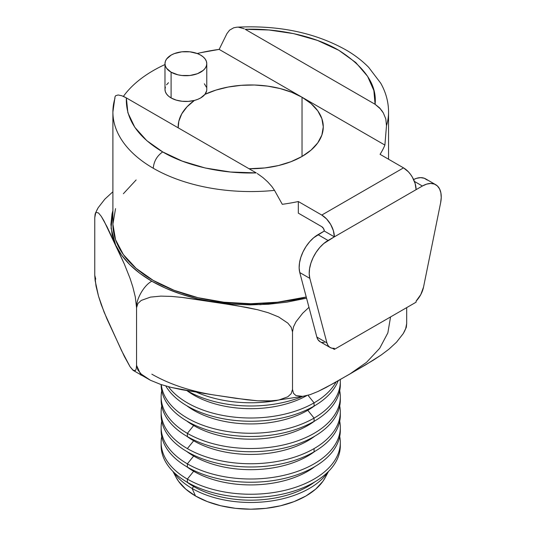 <?xml version="1.0" encoding="UTF-8"?>
<svg xmlns="http://www.w3.org/2000/svg" width="536" height="536" viewBox="0 0 536 536"><rect width="100%" height="100%" fill="white"/><g stroke="black" fill="none" stroke-linecap="round" stroke-linejoin="round"><path stroke-width="0.8" d="M325.493 477.114L322.86 481.375L315.644 489.167L305.935 495.994L294.103 501.602L280.603 505.77L265.957 508.336L250.727 509.2L235.492 508.336L220.845 505.77L207.345 501.602L195.513 495.994L192.102 488.457A82.899 47.865 180 0 1 173.403 471.881A82.899 47.865 0 0 0 192.102 488.457L193.664 486.521A80.695 46.592 180 0 1 186.689 481.931A80.695 46.592 0 0 0 193.664 486.521L193.664 485.629L193.664 486.521A80.695 46.592 0 0 0 314.759 481.931A80.695 46.592 180 0 1 193.664 486.521L192.102 488.457A82.899 47.865 0 0 0 328.045 471.881A82.899 47.865 180 0 1 192.102 488.457L195.513 495.994A78.082 45.078 0 0 0 325.379 477.321A78.082 45.078 0 0 0 327.282 472.98M340.273 444.136A89.592 51.724 180 0 1 286.298 493.227A89.592 51.724 180 0 1 187.372 482.326A89.592 51.724 0 0 0 285.011 493.542A89.592 51.724 0 0 0 340.313 445.751A89.592 51.724 0 0 0 340.273 444.136M165.383 87.053L164.981 89.412A20.897 12.067 0 0 0 171.098 97.941L171.098 72.186A20.897 12.067 180 0 1 164.981 63.65A20.897 12.067 180 0 1 177.878 52.508A20.897 12.067 180 0 1 200.652 55.121L197.483 53.62L189.952 51.818L181.798 51.818L174.267 53.62L171.098 55.121L166.569 59.034L165.383 61.298L164.981 63.65L165.383 66.008L166.569 68.273L171.098 72.186L177.878 74.799L181.798 75.489L189.952 75.489L197.483 73.687L203.251 70.357L205.181 68.273L206.373 66.008L206.775 63.65L206.373 61.298L205.181 59.034L203.251 56.95L200.652 55.121A20.897 12.067 180 0 1 206.775 63.65A20.897 12.067 180 0 1 193.871 74.799A20.897 12.067 180 0 1 171.098 72.186L171.098 97.941A20.897 12.067 0 0 0 194.454 100.413L187.037 106.785L181.764 113.833L178.81 121.317L178.193 127.829A72.548 41.888 180 0 1 178.173 126.851A72.548 41.888 180 0 1 194.454 100.413A20.897 12.067 0 0 0 204.933 94.363A72.548 41.888 180 0 1 302.029 97.23L302.029 156.472L311.048 150.12L317.754 142.877L321.881 135.025L323.275 126.851L321.881 118.677L317.754 110.818L311.048 103.582L302.029 97.23L219.157 49.392L226.936 33.601L229.582 30.15L233.756 27.765L236.946 27.189M187.372 479.097L187.372 482.326L187.372 479.097A89.592 51.724 0 0 0 289.768 489.073A89.592 51.724 0 0 0 339.71 436.512A89.592 51.724 180 0 1 340.313 442.522A89.592 51.724 180 0 1 285.011 490.306A89.592 51.724 180 0 1 187.372 479.097L193.664 471.271L187.372 479.097A89.592 51.724 180 0 1 161.135 442.522A89.592 51.724 180 0 1 161.745 436.512A89.592 51.724 0 0 0 187.372 479.097M314.759 466.682A80.695 46.592 180 0 1 193.664 471.271A80.695 46.592 0 0 0 314.759 466.682M112.895 112.259A137.832 79.576 0 0 0 153.263 168.25C153.866 161.336 157.008 155.896 162.696 151.916C137.712 137.102 125.598 119.093 126.355 97.9L256.255 172.9C222.192 174.053 185.717 165.624 162.696 151.916L182.253 161.122L205.301 168.016L230.527 172.016L256.255 172.9L126.355 97.9L127.883 112.754L134.817 127.32L146.757 140.626L162.696 151.916C157.008 155.896 153.866 161.336 153.263 168.25A137.832 79.576 0 0 0 274.512 190.367L282.291 204.31A137.832 79.576 180 0 0 298.331 201.529L321.774 215.063L403.521 167.869L380.071 154.334L403.521 167.869A17.782 10.271 -120 0 1 416.097 189.65L422.381 186.025L414.408 181.423L422.381 186.025L334.35 236.845L333.399 230.735L330.672 224.45L326.591 218.949L321.774 215.063A17.782 10.271 60 0 1 334.35 236.845L324.293 231.036L318.002 234.668L328.065 240.476L318.002 234.668A26.679 15.403 120 0 0 299.771 272.563L316.85 337.07L326.913 342.879L309.835 278.365L299.771 272.563L309.835 278.365L309.212 273.809L309.574 268.643L310.893 263.149L313.111 257.608L316.113 252.309L319.731 247.525L323.784 243.512L334.35 236.845L324.293 231.036L323.556 228.557L321.774 226.681L298.331 213.147L321.774 226.681A3.558 2.057 60 0 1 324.293 231.036L313.728 237.703L309.674 241.716L306.049 246.5L303.054 251.799L300.837 257.34L299.51 262.834L299.148 268L299.771 272.563L316.85 337.07L326.913 342.879L327.978 345.392L329.64 347.194L331.797 348.186L334.35 348.326L334.35 349.385L416.097 302.19L334.35 349.385L332.501 348.32L334.35 349.385L334.35 348.326A17.782 10.271 -60 0 1 330.176 347.542A17.782 10.271 -60 0 1 326.913 342.879L309.835 278.365A26.679 15.403 -60 0 1 328.065 240.476L416.097 189.65L415.139 183.547L412.412 177.262L410.502 174.354L408.332 171.755L403.521 167.869L321.774 215.063L298.331 201.529L298.331 213.147L298.331 201.529A137.832 79.576 180 0 1 282.291 204.31L274.512 190.367A137.832 79.576 180 0 1 153.263 168.25A137.832 79.576 180 0 1 112.895 111.984A137.832 79.576 180 0 1 114.965 98.249M121.974 95.81L118.154 94.973L115.655 95.71L115.032 96.748L112.895 111.984L112.895 224.162A137.832 79.576 0 0 0 306.244 296.998L277.615 302.204L250.727 303.738L223.834 302.204L197.978 297.681L174.153 290.324L153.263 280.429L136.124 268.369L123.387 254.613L115.541 239.686L112.895 224.162L115.541 208.638M123.394 96.386A137.832 79.576 180 0 1 153.263 70.585A137.832 79.576 180 0 1 164.981 64.548M164.981 63.65L164.981 89.412L165.383 91.763L166.569 94.028L168.498 96.111L171.098 97.941L176.163 100.091L182.113 101.277L188.397 101.384L194.454 100.413L197.744 99.341L200.652 97.941L204.933 94.363A20.897 12.067 0 0 0 206.775 89.412L206.775 63.65M193.664 470.38L193.664 471.271L193.664 470.38M340.273 428.894A89.592 51.724 180 0 1 286.298 477.978A89.592 51.724 180 0 1 187.372 467.084A89.592 51.724 0 0 0 285.011 478.293A89.592 51.724 0 0 0 340.313 430.508A89.592 51.724 0 0 0 340.273 428.894M187.372 463.848L187.372 467.084L187.372 463.848A89.592 51.724 0 0 0 289.768 473.831A89.592 51.724 0 0 0 339.71 421.269A89.592 51.724 180 0 1 340.313 427.272A89.592 51.724 180 0 1 285.011 475.063A89.592 51.724 180 0 1 187.372 463.848L193.664 456.029L187.372 463.848A89.592 51.724 180 0 1 161.135 427.272A89.592 51.724 180 0 1 161.745 421.269A89.592 51.724 0 0 0 187.372 463.848M314.759 451.433A80.695 46.592 180 0 1 193.664 456.029A80.695 46.592 0 0 0 314.759 451.433M193.664 455.138L193.664 456.029L193.664 455.138M314.076 451.835A89.592 51.724 180 0 1 187.372 451.835A89.592 51.724 0 0 0 314.076 451.835L314.076 448.599A89.592 51.724 180 0 1 187.372 448.599A89.592 51.724 180 0 1 161.135 412.03A89.592 51.724 180 0 1 161.745 406.02A89.592 51.724 0 0 0 187.372 448.599A89.592 51.724 0 0 0 314.076 448.599A89.592 51.724 0 0 0 339.71 406.02A89.592 51.724 180 0 1 340.313 412.03A89.592 51.724 180 0 1 314.076 448.599L314.076 451.835A89.592 51.724 0 0 0 340.313 415.259A89.592 51.724 0 0 0 340.273 413.645A89.592 51.724 180 0 1 314.076 451.835M161.135 412.03L161.135 415.259A89.592 51.724 0 0 0 187.372 451.835A89.592 51.724 180 0 1 161.182 413.645M314.759 436.19A80.695 46.592 180 0 1 307.785 440.78A80.695 46.592 180 0 1 193.664 440.78L187.372 448.599L193.664 440.78A80.695 46.592 0 0 0 307.785 440.78L307.785 439.889L307.785 440.78A80.695 46.592 0 0 0 314.759 436.19M186.689 436.19A80.695 46.592 0 0 0 193.664 440.78A80.695 46.592 180 0 1 186.689 436.19M161.135 396.781L161.135 400.01A89.592 51.724 0 0 0 187.372 436.585L187.372 433.356A89.592 51.724 180 0 1 161.135 396.781A89.592 51.724 180 0 1 161.745 390.771A89.592 51.724 0 0 0 187.372 433.356L193.664 425.53A80.695 46.592 180 0 1 186.689 420.941A80.695 46.592 0 0 0 193.664 425.53L193.664 424.639L193.664 425.53A80.695 46.592 0 0 0 314.759 420.941A80.695 46.592 180 0 1 193.664 425.53L187.372 433.356A89.592 51.724 0 0 0 289.768 443.332A89.592 51.724 0 0 0 339.71 390.771A89.592 51.724 180 0 1 340.313 396.781A89.592 51.724 180 0 1 285.011 444.565A89.592 51.724 180 0 1 187.372 433.356L187.372 436.585A89.592 51.724 0 0 0 314.076 436.585A89.592 51.724 180 0 1 187.372 436.585A89.592 51.724 180 0 1 161.182 398.395M314.076 436.585A89.592 51.724 0 0 0 340.313 400.01A89.592 51.724 0 0 0 340.273 398.395A89.592 51.724 180 0 1 314.076 436.585M196.658 392.285A89.592 51.724 0 0 0 277.132 400.466A89.592 51.724 180 0 1 196.658 392.285M314.076 421.343A89.592 51.724 180 0 1 187.372 421.343A89.592 51.724 0 0 0 314.076 421.343L314.076 418.107A89.592 51.724 180 0 1 218.936 429.892A89.592 51.724 180 0 1 161.296 384.634A89.592 51.724 0 0 0 218.936 429.892A89.592 51.724 0 0 0 314.076 418.107L307.785 410.288A80.695 46.592 180 0 1 186.689 405.692A80.695 46.592 0 0 0 307.785 410.288L307.785 409.397L307.785 410.288A80.695 46.592 0 0 0 314.759 405.692A80.695 46.592 180 0 1 307.785 410.288L314.076 418.107A89.592 51.724 0 0 0 340.253 379.568A89.592 51.724 180 0 1 340.313 381.532A89.592 51.724 180 0 1 314.076 418.107L314.076 421.343A89.592 51.724 0 0 0 340.313 384.768A89.592 51.724 0 0 0 340.273 383.146A89.592 51.724 180 0 1 314.076 421.343M187.372 390.724L187.372 390.845A89.592 51.724 0 0 0 302.07 396.66A89.592 51.724 180 0 1 187.372 390.845A89.592 51.724 180 0 1 187.077 390.67A89.592 51.724 0 0 0 187.372 390.845L187.372 390.724M161.135 384.768A89.592 51.724 0 0 0 187.372 421.343A89.592 51.724 180 0 1 161.135 384.58L161.135 384.768M193.664 395.039A80.695 46.592 0 0 0 306.726 395.642A80.695 46.592 180 0 1 193.664 395.039A80.695 46.592 180 0 1 186.964 390.65A80.695 46.592 0 0 0 193.664 395.039L193.664 394.148L193.664 395.039M314.076 402.858L307.999 395.3L314.076 402.858A89.592 51.724 180 0 1 168.418 386.711A89.592 51.724 0 0 0 314.076 402.858L314.076 406.094A89.592 51.724 180 0 1 165.805 386A89.592 51.724 0 0 0 314.076 406.094L314.076 402.858A89.592 51.724 0 0 0 336.119 381.933A89.592 51.724 180 0 1 314.076 402.858M314.076 406.094A89.592 51.724 0 0 0 338.169 380.761A89.592 51.724 180 0 1 314.076 406.094M186.689 451.433A80.695 46.592 0 0 0 193.664 456.029A80.695 46.592 180 0 1 186.689 451.433M151.849 374.182C169.57 384.312 190.468 391.28 214.534 395.072L182.153 389.766L171.386 387.461L160.753 384.453L150.428 380.258L141.223 374.095L137.893 369.974L136.553 365.351L141.035 375.254L136.553 365.351L136.191 369.002L135.293 370.684L133.37 370.51L130.047 366.704L124.325 356.373L106.986 319.007L101.244 304.629L98.47 296.046L96.011 286.016L94.765 275.31L94.765 217.696L95.127 214.038L96.024 212.363L98.497 212.953L101.271 216.343L104.111 221.113L124.339 264.047L130.067 278.405L132.834 286.968L135.306 297.024L136.553 307.738L137.899 303.517L141.249 300.421L150.482 297.112L160.847 296.12L171.446 296.408L182.18 297.433L236.115 305.54L257.675 309.754L268.328 312.763L278.673 316.97L287.852 323.128L291.175 327.241L292.515 331.864L292.515 389.478L291.169 393.699L287.819 396.794L278.586 400.104L273.105 400.841L257.622 400.807L236.101 398.355L203.74 393.404L171.386 387.461L160.753 384.453L150.428 380.258L141.223 374.095L137.893 369.974L136.553 365.351L136.553 307.738L136.553 365.351L136.191 369.002L135.293 370.684L132.821 370.088L130.047 366.704L121.438 350.383L104.098 312.146L98.47 296.046L95.12 280.495L94.765 275.303L95.75 279.169M133.37 370.51L150.428 380.258M404.586 331.161L406.328 327.208L406.683 323.556L405.698 328.561L404.586 331.161L403.246 333.593L396.486 342.229L388.902 349.204L381.143 355.033L365.391 365.003L333.801 383.24L318.022 391.474L310.223 394.61L302.646 396.379L295.926 395.528L293.494 393.33L292.515 389.478L291.169 393.699L287.819 396.794L278.586 400.104L268.221 401.096L257.622 400.807L246.888 399.782L214.534 395.072M406.033 328.065L406.683 323.556L406.683 307.624L406.683 323.556L405.698 328.561L403.246 333.593L396.486 342.229L388.902 349.204L381.143 355.033L373.284 360.212L349.599 374.182L366.584 362.296L379.689 348.3L387.856 332.883L390.556 316.937M427.272 180.083L424.271 178.247L420.653 177.644L416.599 178.314L413.598 179.526A26.679 15.403 120 0 1 425.658 178.89L435.721 184.699A26.679 15.403 -60 0 1 440.612 202.863L423.534 287.095A17.782 10.271 -60 0 1 416.097 301.132L416.097 302.19L416.097 301.132L420.807 294.552L423.534 287.095L440.612 202.863L441.235 197.583L440.873 192.839L439.553 188.873L437.329 185.892L434.334 184.056L430.716 183.453L426.656 184.123L422.381 186.025A26.679 15.403 -60 0 1 435.721 184.699M330.176 347.542L320.113 341.734A17.782 10.271 120 0 1 316.85 337.07L317.915 339.583L320.166 341.76M321.741 342.377L324.293 342.517M349.599 374.182L325.908 387.562L318.022 391.474L310.223 394.61L302.646 396.379L295.926 395.528L293.494 393.33L292.515 389.478L292.515 331.864L293.5 326.866L295.952 321.835L302.713 313.192L308.977 307.322L302.713 313.192L295.952 321.835L293.5 326.866L292.515 331.864L291.175 327.241L287.852 323.128L278.673 316.97L268.328 312.763L257.675 309.754L246.902 307.443L214.534 302.143C190.474 298.324 169.577 291.356 151.849 281.246C134.322 270.995 122.262 258.935 115.655 245.053L124.339 264.047L130.067 278.405L132.834 286.968L135.306 297.024L136.553 307.738C135.869 299.369 144.298 284.81 151.849 281.246C144.298 284.81 135.869 299.369 136.553 307.738L137.899 303.517L141.249 300.421L150.482 297.112L160.847 296.12L171.446 296.408L182.18 297.433L231.927 304.16L250.084 304.89L268.576 304.227L286.914 302.143L306.552 298.177L260.509 304.676L214.534 302.143L197.281 298.76L180.806 294.076L165.537 288.18L151.849 281.246L139.842 273.34L129.632 264.529L121.511 255.015L115.655 245.053L111.066 228.202L112.895 210.548L112.037 213.851L110.898 224.53L112.165 235.016L115.655 245.053L106.992 226.674L101.271 216.343L98.497 212.953L96.024 212.363L95.127 214.038L94.765 217.696L94.765 275.303M95.395 213.248L98.175 207.707L104.895 199.09L112.895 191.767L104.895 199.09L98.175 207.707L96.775 210.28M95.743 212.712L94.765 217.696M161.135 427.272L161.135 430.508A89.592 51.724 0 0 0 187.372 467.084A89.592 51.724 180 0 1 161.182 428.894M274.512 190.367L271.873 186.521L267.699 181.871L262.988 177.624L257.247 173.49L262.988 177.624L267.699 181.871L271.873 186.521L274.512 190.367M123.387 193.71L136.124 179.949M115.032 96.741L115.655 95.71L118.154 94.973L121.846 95.763L126.355 97.9L124.024 96.674M381.572 110.242L383.294 112.895L379.602 107.89L375.093 104.286L245.193 29.292L375.093 104.286L373.867 90.551L367.589 76.326L355.803 62.551L338.752 50.27L317.486 40.428L293.627 33.621L268.992 29.996L245.193 29.292C275.564 28.227 312.843 35.021 338.752 50.27C365.003 66.987 377.116 84.996 375.093 104.286L380.748 109.177M238.46 27.195L244.202 28.756L238.46 27.195M385.739 118.798L383.341 112.975M236.805 27.195C279.008 25.051 315.664 32.783 346.765 50.397C355.167 55.369 362.457 61.004 368.641 67.295L380.734 83.201C385.893 92.346 388.5 101.934 388.553 111.984A137.832 79.576 180 0 1 386.49 125.719L385.799 119.026L386.49 125.719A137.832 79.576 0 0 0 388.526 110.282M186.689 466.682A80.695 46.592 0 0 0 193.664 471.271A80.695 46.592 180 0 1 186.689 466.682M384.895 145.075A137.832 79.576 180 0 1 380.071 154.334A137.832 79.576 180 0 0 384.895 145.075L302.029 97.23L384.895 145.075L386.49 125.719L384.895 145.075M197.208 53.52A137.832 79.576 180 0 1 219.157 49.392L226.936 33.601L229.582 30.15L233.756 27.765M200.926 52.649L219.157 49.392L302.029 97.23A72.548 41.888 180 0 1 323.275 126.851A72.548 41.888 180 0 1 249.026 168.726L264.878 167.929L278.492 165.55L291.035 161.678L302.029 156.472L302.029 97.23L291.798 92.326L280.194 88.574L267.598 86.115L254.433 85.016L241.146 85.331L228.182 87.04L215.975 90.081L204.933 94.363L206.621 90.865M206.427 87.234L204.377 83.804M168.498 82.705L166.569 84.795M161.135 442.522L161.135 445.751A89.592 51.724 0 0 0 187.372 482.326A89.592 51.724 180 0 1 161.182 444.136M172.934 471.405L176.069 477.321A78.082 45.078 0 0 0 195.513 495.994L185.804 489.167L178.589 481.375L175.962 477.114M328.521 471.405L325.379 477.321M340.313 442.522L340.313 445.751M340.313 427.272L340.313 430.508M340.313 396.781L340.313 400.01M340.313 381.532L340.313 384.768M340.313 412.03L340.313 415.259M273.105 400.841L305.862 395.843M388.553 159.232L388.553 111.984"/></g></svg>
